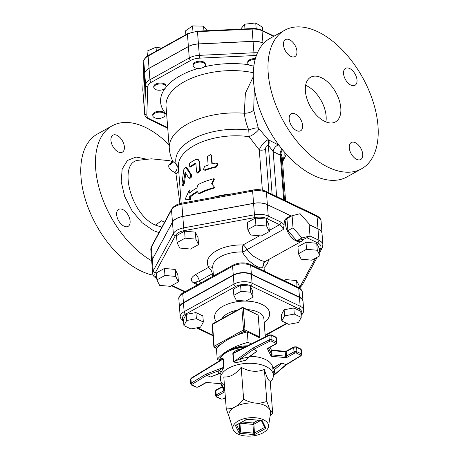 <?xml version="1.0" encoding="UTF-8"?>
<svg xmlns="http://www.w3.org/2000/svg" width="459" height="459" viewBox="0 0 459 459"><rect width="100%" height="100%" fill="white"/><g stroke="black" fill="none" stroke-linecap="round" stroke-linejoin="round"><path stroke-width="0.69" d="M161.912 227.176L155.389 225.105C129.92 214.221 117.556 161.069 139.071 160.214L151.361 158.82L169.801 160.736L172.836 161.82M172.486 162.348L171.379 162.52L168.878 164.942C168.149 167.747 170.163 170.272 174.925 172.521L175.923 173.668L179.922 203.618M169.004 144.769A79.223 45.223 61 0 0 145.348 127.355A79.223 45.223 61 0 0 112.174 125.835A79.223 45.223 61 0 0 99.695 190.141A79.223 45.223 61 0 0 151.688 260.775M116.649 214.657A9.714 5.542 -119 0 1 118.669 209.379A9.714 5.542 -119 0 1 125.714 211.771A9.714 5.542 -119 0 1 130.104 221.089A9.714 5.542 -119 0 1 128.084 226.367A9.714 5.542 -119 0 1 121.044 223.969A9.714 5.542 -119 0 1 116.649 214.657M117.028 135.359A9.714 5.542 -119 0 1 123.804 143.948A9.714 5.542 -119 0 1 122.375 152.158A9.714 5.542 -119 0 1 118.307 151.975A9.714 5.542 -119 0 1 111.531 143.386A9.714 5.542 -119 0 1 112.96 135.17A9.714 5.542 -119 0 1 117.028 135.359M278.969 145.251L268.349 139.794L258.256 127.941L253.678 110.074L254.349 88.472M284.706 30.254L270.024 38.39A79.223 45.223 61 0 0 268.859 129.599A79.223 45.223 61 0 0 346.803 176.985L361.485 168.849A79.223 45.223 -119 0 1 283.542 121.463A79.223 45.223 -119 0 1 284.706 30.254A79.223 45.223 -119 0 1 317.88 31.774A79.223 45.223 -119 0 1 373.144 101.846A79.223 45.223 -119 0 1 361.485 168.849M343.556 73.595A9.714 5.542 -119 0 1 345.575 68.322A9.714 5.542 -119 0 1 355.134 74.128A9.714 5.542 -119 0 1 354.991 85.311A9.714 5.542 -119 0 1 347.945 82.913A9.714 5.542 -119 0 1 343.556 73.595M290.84 56.388A9.714 5.542 -119 0 1 284.064 47.799A9.714 5.542 -119 0 1 285.492 39.589A9.714 5.542 -119 0 1 295.051 45.395A9.714 5.542 -119 0 1 294.907 56.577A9.714 5.542 -119 0 1 290.84 56.388M302.636 125.508A9.714 5.542 -119 0 1 300.616 130.781A9.714 5.542 -119 0 1 291.063 124.974A9.714 5.542 -119 0 1 291.207 113.792A9.714 5.542 -119 0 1 298.247 116.19A9.714 5.542 -119 0 1 302.636 125.508M321.415 77.686A25.555 14.585 -119 0 1 339.241 100.291A25.555 14.585 -119 0 1 335.483 121.905A25.555 14.585 -119 0 1 310.336 106.62A25.555 14.585 -119 0 1 310.714 77.198A25.555 14.585 -119 0 1 321.415 77.686M305.625 85.334A25.555 14.585 -119 0 1 306.732 85.822A25.555 14.585 -119 0 1 325.884 121.905M355.352 142.715A9.714 5.542 -119 0 1 362.128 151.304A9.714 5.542 -119 0 1 360.699 159.514A9.714 5.542 -119 0 1 351.141 153.708A9.714 5.542 -119 0 1 351.284 142.525A9.714 5.542 -119 0 1 355.352 142.715M153.168 275.188A79.223 45.223 -119 0 1 88.736 209.12A79.223 45.223 -119 0 1 97.492 133.971L112.174 125.835M215.816 163.077L217.761 163.8L216.086 166.571A53.158 27.299 175.6 0 0 204.789 169.91L203.4 169.807L204.519 166.416A53.158 27.299 -4.4 0 1 208.145 165.16L207.468 156.41L210.911 154.488L211.915 164.041A53.158 27.299 -4.4 0 1 215.816 163.077M217.761 163.8L218.036 164.282L216.401 167.053A52.131 26.771 175.6 0 0 205.322 170.329L203.4 169.807M210.911 154.488L211.633 155.762L212.265 163.949M196.538 171.786L197.106 172.802L199.705 170.22L199.034 161.476L197.921 159.468L195.597 159.543A53.158 27.299 175.6 0 0 189.619 163.238L189.079 166.927L189.888 166.732A53.158 27.299 -4.4 0 1 195.482 163.249L195.895 163.479L196.538 171.786M195.895 163.45L195.482 163.249L195.895 163.479M197.921 159.468L198.546 159.824L199.665 161.855L200.336 170.599L197.8 173.158L197.106 172.802M195.918 163.737A52.131 26.771 175.6 0 0 190.692 167.013L189.079 166.927M188.643 177.851C190.215 178.115 190.887 177.002 190.651 174.512L185.579 167.042L183.743 169.767L182.005 183.325L182.395 185.298L183.393 183.204L184.954 172.98L185.384 172.544L188.643 177.851L189.842 178.396M185.579 167.042L186.922 167.638L191.455 174.793C191.684 177.283 191.03 178.385 189.487 178.098M185.855 173.175L184.334 183.348L183.365 185.419L182.395 185.298M211.599 183.789L214.697 187.398A53.158 27.299 175.6 0 0 198.713 193.394L197.186 191.478A53.158 27.299 175.6 0 0 189.596 196.618L189.797 199.24L185.178 199.195L189.125 190.496L189.326 193.119A53.158 27.299 -4.4 0 1 196.917 187.978L198.036 184.65A53.158 27.299 -4.4 0 1 214.026 178.654L211.599 183.789L213.751 186.297M198.713 193.394L199.39 193.75A52.131 26.771 175.6 0 1 215.07 187.869L214.697 187.398M212.029 184.243L214.399 179.119L214.026 178.654M189.125 190.496L189.98 190.737L190.112 192.476M197.588 191.988A52.131 26.771 175.6 0 0 190.451 196.859L190.651 199.481L185.178 199.195M190.651 199.481L189.797 199.24M190.451 196.859L189.596 196.618M310.009 235.96L304.868 238.806L296.841 240.803L287.873 230.676L286.944 218.559L292.085 215.713L293.014 227.83L301.976 237.951L310.009 235.96L309.079 223.843L300.111 213.716L292.085 215.713M287.873 230.676L293.014 227.83M296.841 240.803L301.976 237.951M281.815 320.99L288.763 324.318L298.476 322.522L301.242 317.399L294.294 314.076L284.58 315.872L281.815 320.99L281.344 314.868L284.11 309.75L284.58 315.872M284.11 309.75L293.823 307.955L294.294 314.076M293.823 307.955L300.771 311.277L301.242 317.399M183.91 325.615L183.439 319.493L186.205 314.375L195.918 312.579L202.867 315.901L203.343 322.023L196.389 318.701L186.675 320.497L183.91 325.615L190.858 328.937L200.572 327.147L203.343 322.023M195.918 312.579L196.389 318.701M186.205 314.375L186.675 320.497M233.843 295.326L233.373 289.204L240.573 285.211L250.195 286.095L252.611 290.972L253.087 297.093L250.671 292.217L241.05 291.333L233.843 295.326L236.259 300.203L245.881 301.087L253.087 297.093M240.573 285.211L241.05 291.333M250.195 286.095L250.671 292.217M284.029 280.575L285.837 279.577L285.98 281.51M285.837 279.577L296.589 280.564L297.071 286.812M296.589 280.564L299.285 286.014L299.446 288.057M156.915 279.904L156.376 272.91L164.431 268.446L164.97 275.446L156.915 279.904L159.617 285.355L170.369 286.341L178.425 281.878L175.722 276.427L164.97 275.446M164.431 268.446L175.183 269.433L175.722 276.427M175.183 269.433L177.885 274.884L178.425 281.878M177.065 242.616L176.526 235.616L184.581 231.158L195.333 232.139L195.873 239.139L185.12 238.152L177.065 242.616L179.762 248.061L190.519 249.048L198.569 244.584L195.873 239.139M184.581 231.158L185.12 238.152M195.333 232.139L198.036 237.59L198.569 244.584M247.837 229.534L247.298 222.54L255.353 218.077L266.105 219.063L268.808 224.508L269.347 231.508L266.645 226.058L255.892 225.071L247.837 229.534L250.539 234.985L261.291 235.966L269.347 231.508M266.105 219.063L266.645 226.058M255.353 218.077L255.892 225.071M298.465 253.747L297.925 246.747L305.981 242.289L316.733 243.276L319.435 248.721L319.975 255.72L317.272 250.27L306.52 249.283L298.465 253.747L301.167 259.192L311.919 260.178L319.975 255.72M305.981 242.289L306.52 249.283M316.733 243.276L317.272 250.27M163.341 112.857A6.133 3.15 175.6 0 0 156.53 112.53A6.133 3.15 175.6 0 0 152.818 115.766A6.133 3.15 175.6 0 0 159.175 118.439A6.133 3.15 175.6 0 0 165.051 114.825A6.133 3.15 175.6 0 0 163.341 112.857M152.818 115.766L152.749 114.893A6.133 3.15 -4.4 0 1 156.467 111.657A6.133 3.15 -4.4 0 1 163.272 111.985A6.133 3.15 -4.4 0 1 164.982 113.952L165.051 114.825M166.043 86.768A6.133 3.15 175.6 0 0 166.038 86.59A6.133 3.15 175.6 0 0 159.68 83.917A6.133 3.15 175.6 0 0 153.811 87.531A6.133 3.15 175.6 0 0 159.99 90.211A6.133 3.15 175.6 0 0 166.043 86.768M153.811 87.531L153.742 86.653A6.133 3.15 -4.4 0 1 159.617 83.045A6.133 3.15 -4.4 0 1 165.974 85.713L166.038 86.59M203.509 67.301A6.133 3.15 175.6 0 0 205.374 64.799A6.133 3.15 175.6 0 0 199.017 62.126A6.133 3.15 175.6 0 0 193.141 65.74A6.133 3.15 175.6 0 0 196.974 68.328A6.133 3.15 175.6 0 0 203.509 67.301M193.141 65.74L193.078 64.862A6.133 3.15 -4.4 0 1 198.948 61.254A6.133 3.15 -4.4 0 1 205.305 63.921L205.374 64.799M255.147 59.527A6.133 3.15 175.6 0 0 247.78 63.158A6.133 3.15 175.6 0 0 253.787 65.849A6.133 3.15 175.6 0 0 253.902 65.844M247.78 63.158L247.717 62.286A6.133 3.15 -4.4 0 1 255.376 58.672M185.861 34.7L185.562 30.845L192.533 25.934L203.601 26.163L207.21 30.701M203.957 30.856L203.601 26.163M192.981 31.751L192.533 25.934M244.974 28.917L244.618 24.229L255.732 22.95L262.382 27.213L262.651 30.661M240.671 29.118L244.618 24.229M256.179 28.716L255.732 22.95M156.33 51.058L156.031 47.202L161.602 48.138M147.414 56.044L147.035 51.138L156.031 47.202M143.759 102.346A14.137 7.258 -4.4 0 1 143.759 102.3A14.137 7.258 -4.4 0 1 143.747 101.881L144.74 73.647A14.137 7.258 -4.4 0 1 149.049 68.299L188.385 46.508A14.137 7.258 -4.4 0 1 198.431 43.898L253.07 41.321A14.137 7.258 -4.4 0 1 262.967 42.985L263.667 43.318M144.746 73.733L145.618 85.104A2.043 1.75 2 0 0 147.792 86.757A12.089 6.208 -4.4 0 1 151.481 82.178A2.043 1.165 -119 0 1 149.932 79.751A14.137 7.258 175.6 0 0 145.618 85.104L144.631 113.339A14.137 7.258 175.6 0 0 144.637 113.757L143.765 102.386A14.137 7.258 -4.4 0 1 143.753 101.973L144.746 73.733A14.137 7.258 -4.4 0 1 149.055 68.385L188.391 46.594A14.137 7.258 -4.4 0 1 198.437 43.989L253.075 41.408A14.137 7.258 -4.4 0 1 262.973 43.071L263.609 43.375M253.305 76.71L245.399 93.217L244.291 113.241C244.922 118.657 246.414 124.269 248.767 130.086A8.176 1.962 160.2 0 1 258.256 127.941M253.678 110.074A8.176 4.068 -8.2 0 1 244.291 113.241A59.802 30.707 175.6 0 0 169.285 148.435C169.652 152.996 170.851 157.317 172.882 161.39L172.877 161.373M260.041 339.545L259.914 337.893L247.286 331.851A56.222 28.871 175.6 0 0 246.265 332.121A56.222 28.871 -4.4 0 0 237.292 335.076A56.222 28.871 175.6 0 0 221.961 343.567A56.222 28.871 -4.4 0 0 216.9 348.392A56.222 28.871 175.6 0 0 216.447 348.938L217.256 359.431L219.293 360.407M247.286 331.851L248.095 342.345A56.222 28.871 175.6 0 0 217.256 359.431M251.354 343.906L248.095 342.345M247.562 345.811A21.464 11.022 175.6 0 0 230.521 349.769M243 307.524A1.021 1.021 0 0 0 242.065 307.553A1.021 0.585 61 0 0 241.853 308.109A1.021 0.522 -4.4 0 1 243.293 308.041A1.021 0.654 -64.4 0 0 243 307.524L258.165 315.155L259.846 337.015L257.126 336.562M237.292 335.076L244.308 331.186A1.021 0.654 -64.4 0 0 244.974 329.906A1.021 0.522 175.6 0 0 243.534 329.975A1.021 0.585 61 0 0 244.308 331.186L246.265 332.121M216.9 348.392L214.944 347.457A1.021 0.585 -119 0 1 214.164 346.241A1.021 0.522 175.6 0 0 213.854 346.66A1.021 1.021 0 0 0 214.433 347.503A1.021 0.654 -64.4 0 0 214.944 347.457L221.961 343.567M212.173 324.794A1.021 0.522 -4.4 0 1 212.483 324.381A1.021 0.585 -119 0 1 212.695 323.825A1.021 1.021 0 0 0 212.173 324.794L213.854 346.66M247.292 419.348L262.129 420.547L246.85 419.147L236.614 425.074M264.258 426.4L264.344 427.547L265.968 428.293L264.705 427.312M240 423.204L252.932 424.386L253.603 433.13L254.521 434.633L253.919 424.202A1.021 0.585 61 0 0 253.144 422.991L252.932 424.386A1.021 0.522 175.6 0 0 253.919 424.202L260.5 420.559M261.355 420.633L262.129 420.547L265.968 428.293L254.521 434.633L239.242 433.233L240.585 431.936L239.919 423.244M246.747 419.463L235.404 425.487L239.242 433.233L239.879 431.598A1.021 0.522 175.6 0 0 240.585 431.936L253.603 433.13A1.021 0.522 175.6 0 0 254.596 432.952L264.344 427.547A1.021 0.522 175.6 0 0 264.654 427.203M263.535 419.773A17.89 9.186 -4.4 0 1 268.475 426.623A17.89 9.186 -4.4 0 1 251.389 436.05A17.89 9.186 -4.4 0 1 233.063 429.349A17.89 9.186 -4.4 0 1 242.708 419.107A17.89 9.186 -4.4 0 1 263.535 419.773M301.098 315.545L303.164 313.072L303.72 310.341L303.049 301.597A12.841 6.592 175.6 0 0 299.469 297.472L251.406 274.488A12.841 6.592 175.6 0 0 233.292 275.343L183.451 302.951A12.841 6.592 175.6 0 0 179.544 308.19L180.221 316.934A12.841 6.592 175.6 0 1 184.128 311.695A2.043 1.165 61 0 0 185.677 314.122L235.513 286.514A10.792 5.542 -4.4 0 1 250.746 285.796L298.809 308.781A10.792 5.542 -4.4 0 1 301.029 314.61M210.457 376.925L218.582 373.999A1.021 0.7 -110.9 0 1 218.163 373.976L210.457 376.925L206.722 375.347L205.965 374.119L191.248 383.116L190.91 378.744L223.091 359.07A2.043 1.05 175.6 0 0 223.338 358.892C221.944 358.1 220.819 358.594 219.953 360.367A26.576 13.65 175.6 0 0 219.832 360.642M220.108 374.223L220.148 374.378C219.798 373.494 219.132 373.362 218.163 373.976L219.023 370.637A2.043 1.825 -147 0 1 220.894 372.645L223.969 367.143L223.338 358.892M257.011 351.135L248.726 357.045L240.447 358.772L233.774 361.755L233.138 353.505L268.894 335.54L269.232 339.918L252.875 348.134L253.678 349.333L257.011 351.135L249.117 357.085A1.021 0.448 -125.5 0 1 248.726 357.045L245.697 360.223L247.94 358.169M250.224 356.293A26.576 13.65 175.6 0 1 272.812 368.009A26.576 13.65 175.6 0 1 272.818 368.107L277.42 365.295L273.788 368.376A1.021 0.516 49.7 0 0 274.717 369.478L282.165 363.161L286.393 364.721L273.363 375.766M277.42 365.295C279.892 363.832 281.47 363.121 282.165 363.161M273.157 372.496L274.717 369.478L274.012 374.825A2.043 1.509 19.5 0 0 273.34 374.923M275.727 337.004L271.401 334.932A1.021 0.654 115.6 0 1 271.699 335.449L276.02 337.52A2.043 1.05 -4.4 0 1 276.588 338.174L275.727 337.004A1.021 0.654 115.6 0 1 276.02 337.52L276.358 341.892L272.032 339.821A2.043 1.05 175.6 0 0 269.232 339.918A1.021 0.545 -116.7 0 0 269.967 341.152L253.678 349.333L240.447 358.772L241.262 361.365L245.697 360.223M252.875 348.134L233.774 361.755A2.043 1.05 -4.4 0 1 233.447 361.893C235.622 362.667 238.227 362.49 241.262 361.365M240.332 349.442A2.043 0.287 80.7 0 0 240.315 349.087C237.119 349.563 234.618 351.083 232.811 353.642A2.043 1.05 -4.4 0 0 233.138 353.505L236.58 351.33L269.1 334.99A1.021 0.545 63.3 0 0 268.894 335.54A2.043 1.05 -4.4 0 1 271.699 335.449L272.032 339.821A1.021 0.654 -64.4 0 1 271.367 341.106L275.693 343.171A1.021 0.654 -64.4 0 0 276.358 341.892A2.043 1.05 175.6 0 1 276.926 342.546L276.094 343.934L268.601 348.088A1.021 0.585 61 0 1 268.171 348.065A2.043 1.05 175.6 0 0 267.608 349.11A1.021 0.861 -26.4 0 0 268.532 348.129M273.369 375.542L285.9 364.744L300.559 355.782A1.021 0.62 -121.4 0 0 301.024 355.782L286.353 364.75M191.128 378.187L190.365 379.536A2.043 1.05 -4.4 0 1 190.91 378.744A1.021 0.62 -121.4 0 1 191.128 378.187L220.613 360.166L223.091 359.07L223.728 367.32A2.043 1.05 175.6 0 0 223.969 367.143M205.965 374.119L223.728 367.32L219.023 370.637L206.722 375.347L192.063 384.309A1.021 0.62 58.6 0 1 191.248 383.116A2.043 1.05 175.6 0 0 190.703 383.908L191.564 385.078A1.021 0.654 -64.4 0 0 192.074 385.032A1.021 0.522 -4.4 0 1 192.063 384.309M220.148 374.378L220.894 372.645M270.282 382.123A26.576 13.65 175.6 0 0 273.346 375.003A26.576 13.65 175.6 0 0 265.939 366.466A26.576 13.65 175.6 0 0 236.437 365.048A26.576 13.65 175.6 0 0 220.349 379.082A26.576 13.65 175.6 0 0 224.468 385.646M270.041 347.291L271.602 350.561L271.94 354.933L268.561 348.111M224.858 390.661L221.462 383.81L207.313 382.513A2.043 1.05 175.6 0 0 205.334 382.881L197.84 387.029A1.021 0.522 -4.4 0 1 196.4 387.098L192.074 385.032M267.608 349.11L271.16 356.282L271.94 354.933L285.521 356.178L285.309 357.578A2.043 1.05 175.6 0 0 287.288 357.211L294.781 353.057A1.021 0.522 -4.4 0 1 296.221 352.994L300.547 355.059A1.021 0.522 -4.4 0 1 300.559 355.782M268.475 426.623L270.517 413.461A20.953 10.764 175.6 0 0 269.967 410.025A20.953 10.764 175.6 0 0 264.728 405.435A20.953 10.764 175.6 0 0 255.451 403.082A20.953 10.764 175.6 0 0 235.163 406.829A20.953 10.764 175.6 0 0 229.03 416.652L233.063 429.349M229.385 417.524L226.258 408.871C229.511 409.015 232.478 408.338 235.163 406.829C237.848 405.366 240.671 402.836 243.637 399.244C247.929 401.493 251.871 402.772 255.451 403.082C259.037 403.427 262.835 402.859 266.84 401.373L269.967 410.025L272.669 413.129L270.127 415.974M272.669 413.129L270.213 381.205C268.555 381.022 266.616 377.103 264.384 369.449C256.937 372.478 249.203 371.767 241.182 367.32L243.637 399.244M241.182 367.32C235.674 374.269 229.884 377.476 223.803 376.948L226.258 408.871M264.384 369.449L266.84 401.373M322.017 233.47A14.39 7.39 175.6 0 0 322.017 233.424A14.39 7.39 175.6 0 0 318.001 228.806L309.131 224.56M291.408 216.086L267.373 204.594A14.39 7.39 175.6 0 0 253.575 203.326L182.797 216.407A14.39 7.39 175.6 0 0 172.464 222.133L152.313 259.421A14.39 7.39 175.6 0 0 151.768 261.796A14.39 7.39 175.6 0 0 151.768 261.837M268.911 192.786L265.56 149.221C265.583 146.834 266.507 145.469 268.331 145.124L273.174 151.671A5.112 2.811 123.7 0 1 278.756 145.107M282.038 149.186A5.112 3.649 -74.2 0 0 280.254 155.056L280.942 153.851L281.338 151.464L282.514 149.772M265.56 149.221A5.112 2.622 -4.4 0 1 259.272 149.898L262.37 190.152M272.112 194.318L268.331 145.124A5.112 3.815 95 0 0 267.689 139.909C264.04 141.946 261.234 145.273 259.272 149.898L249.094 136.69A52.131 26.771 175.6 0 0 178.385 166.778L181.196 203.303M268.492 145.342A5.112 3.758 111.1 0 0 268.349 139.794L267.689 139.909M258.853 129.082A8.176 2.22 -33.2 0 1 249.094 136.69L248.767 130.086A54.323 27.896 175.6 0 0 176.325 164.5L172.882 161.39M178.683 170.639A6.133 4.63 -2.1 0 1 175.923 173.668M232.34 193.836A52.131 26.771 175.6 0 0 212.649 197.479M303.032 301.42A12.841 6.592 175.6 0 0 303.02 301.247A12.841 6.592 175.6 0 0 299.446 297.122L251.377 274.138A12.841 6.592 175.6 0 0 233.264 274.993L183.428 302.601A12.841 6.592 175.6 0 0 179.521 307.84A12.841 6.592 175.6 0 0 179.538 308.012M290.788 216.43A13.799 7.878 61 0 0 288.487 217.021L287.018 217.83A13.799 7.878 -119 0 0 284.115 224.893L283.278 229.506A5.112 2.915 -119 0 0 279.623 224.686L269.261 230.424M319.734 252.588L322.189 248.044L322.895 244.882L322.023 233.511A14.39 7.39 175.6 0 0 318.007 228.892L309.136 224.652M291.327 216.132L267.379 204.68A14.39 7.39 175.6 0 0 253.58 203.412L182.802 216.493A14.39 7.39 175.6 0 0 172.469 222.219L152.319 259.513A14.39 7.39 175.6 0 0 151.774 261.882L152.646 273.248A14.39 7.39 175.6 0 1 153.197 270.879A2.043 1.664 28.4 0 0 155.291 272.807L175.436 235.519A12.347 6.34 -4.4 0 1 184.306 230.607L255.084 217.526A12.347 6.34 -4.4 0 1 266.92 218.61L279.623 224.686A2.043 1.308 115.6 0 0 280.96 222.122L268.257 216.051A2.043 1.308 115.6 0 1 266.92 218.61M196.2 282.681A5.112 3.437 -61.5 0 0 193.52 282.853L197.519 284.798M196.297 282.733L196.314 282.819C195.884 282.021 196.831 281.419 199.166 281.023A5.112 2.915 61 0 0 195.276 274.74C190.634 277.729 190.049 280.432 193.52 282.853M200.652 283.065L199.166 281.023L212.196 273.805A5.112 2.915 61 0 0 208.311 267.522L195.276 274.74M212.838 268.113A5.112 4.251 -30.8 0 0 208.581 266.977L208.311 267.522M212.362 276.576L212.196 273.805L213.217 273.042M213.441 275.979L212.764 267.149A25.555 13.122 -4.4 0 1 242.501 251.98A5.112 0.901 91.8 0 1 243.018 244.963A5.112 2.915 -119 0 1 246.672 249.788L283.278 229.506M263.552 263.041L263.357 265.841L262.129 267.677L260.689 267.855L257.505 266.822L253.534 264.47L248.973 260.781L244.303 255.353L242.501 251.98A5.112 2.18 154.7 0 0 246.672 249.788L253.19 256.07L260.838 260.419L264.918 261.63L301.861 241.159A13.799 7.878 61 0 0 303.852 239.059M288.487 217.021A13.799 7.878 61 0 0 286.456 228.691A13.799 7.878 61 0 0 296.084 240.895A13.799 7.878 61 0 0 301.861 241.159M178.431 167.426L176.325 164.5A6.133 5.02 118.2 0 1 174.925 172.521M168.878 164.942A6.133 5.68 -150.7 0 0 172.664 162.262L172.848 161.31M146.765 159.187L136.071 157.035L127.441 160.466L122.174 169.084L121.182 181.707L124.676 196.377L132.049 210.756L142.078 222.701L153.289 230.556L158.975 232.615M155.389 225.105L161.614 220.75M163.324 221.599L161.826 220.836M285.573 200.749L282.342 158.78A52.131 26.771 175.6 0 0 280.931 153.622M216.401 167.053L216.086 166.571M211.633 155.762L211.243 155.297M205.322 170.329L204.789 169.91M200.336 170.599L199.705 170.22M199.665 161.855L199.034 161.476M190.692 167.013L189.888 166.732M191.455 174.793L190.651 174.512M186.922 167.638L186.044 167.415M184.334 183.348L183.393 183.204M185.734 173.152L184.954 172.98M143.81 61.196A1.021 0.878 2 0 0 143.793 61.403A14.137 7.258 -4.4 0 1 148.108 56.055A1.021 0.585 -119 0 1 148.32 55.499L187.656 33.708A1.021 0.585 -119 0 0 187.438 34.264A14.137 7.258 -4.4 0 1 197.49 31.66L197.422 31.16L187.656 33.708M149.049 68.299L148.108 56.055L187.438 34.264L188.385 46.508M198.431 43.898L197.49 31.66L252.129 29.078L252.06 28.584L197.422 31.16M253.07 41.321L252.129 29.078A14.137 7.258 -4.4 0 1 262.026 30.742A1.021 0.654 -64.4 0 0 261.728 30.225C259.019 28.974 255.795 28.429 252.06 28.584M262.967 42.985L262.026 30.742L273.725 36.336M148.32 55.499C147.391 55.407 142.967 60.049 143.793 61.317L142.818 90.056A14.137 7.258 -4.4 0 1 142.806 89.637A1.021 0.878 -178 0 1 142.812 89.471M143.747 101.881L142.806 89.637L143.793 61.403L144.74 73.647M143.753 101.973L144.631 113.339A2.043 1.75 2 0 0 146.805 114.991L147.792 86.757M144.637 113.757C144.585 115.725 146.094 117.579 149.169 119.329A2.043 1.308 -64.4 0 0 150.185 119.231A12.089 6.208 -4.4 0 1 146.805 114.991M167.678 127.602L150.185 119.231M257.447 52.842A14.137 7.258 175.6 0 0 253.947 52.774L254.045 55.579A12.089 6.208 -4.4 0 1 256.357 55.585M253.075 41.408L253.947 52.774L199.309 55.355L199.407 58.161L254.045 55.579M198.437 43.989L199.309 55.355A14.137 7.258 175.6 0 0 189.263 57.96A2.043 1.165 61 0 0 190.818 60.387A12.089 6.208 -4.4 0 1 199.407 58.161M151.481 82.178L190.818 60.387M188.391 46.594L189.263 57.96L149.932 79.751L149.055 68.385M248.807 64.73A64.908 33.335 175.6 0 0 204.289 66.779M198.041 68.431A64.908 33.335 175.6 0 0 165.986 87.141M164.821 88.679A64.908 33.335 175.6 0 0 166.686 114.704M169.285 148.435L166.032 106.149A59.802 30.707 -4.4 0 1 253.328 72.729M221.949 318.701A21.464 11.022 -4.4 0 1 237.251 310.221M247.326 309.596A21.464 11.022 -4.4 0 1 263.914 318.988L265.291 336.906M212.483 324.381L241.853 308.109L243.534 329.975L214.164 346.241L212.483 324.381M259.846 337.015L244.974 329.906L243.293 308.041L258.165 315.155M264.195 322.62A27.597 14.172 175.6 0 0 245.978 301.104A27.597 14.172 175.6 0 0 216.309 321.822M212.97 335.179L197.399 327.732M286.582 323.274L265.153 335.139M183.537 320.743A10.792 5.542 -4.4 0 1 185.677 314.122M257.958 420.324L253.144 422.991L242.191 421.987M239.265 423.605L239.879 431.598L236.637 425.063M303.72 310.341A12.841 6.592 175.6 0 0 300.146 306.216A2.043 1.308 115.6 0 1 298.809 308.781M299.469 297.472L300.146 306.216L252.077 283.232A2.043 1.308 115.6 0 1 250.746 285.796M251.406 274.488L252.077 283.232A12.841 6.592 175.6 0 0 233.964 284.087A2.043 1.165 61 0 0 235.513 286.514M233.292 275.343L233.964 284.087L184.128 311.695L183.451 302.951M273.788 368.376L272.904 369.26M232.811 353.642L233.447 361.893M241.365 348.926A26.576 13.65 175.6 0 0 240.315 349.087M219.213 361.021A26.576 13.65 -4.4 0 1 244.716 347.245M269.995 347.314L271.602 350.561L285.188 351.806L284.999 351.313L271.418 350.068M287.288 357.211A1.021 0.585 61 0 1 286.514 356L286.175 351.623L293.668 347.474A2.043 1.05 -4.4 0 1 296.554 347.337L300.88 349.408A2.043 1.05 -4.4 0 1 301.448 350.062L301.787 354.434A2.043 1.05 175.6 0 0 301.213 353.78L296.893 351.709A2.043 1.05 175.6 0 0 294.007 351.846L286.514 356A1.021 0.522 -4.4 0 1 285.521 356.178L285.188 351.806A1.021 0.522 175.6 0 0 286.175 351.623A1.021 0.585 -119 0 1 286.387 351.072L284.999 351.313M294.781 353.057A1.021 0.585 61 0 1 294.007 351.846L293.668 347.474A1.021 0.585 -119 0 1 293.88 346.918L296.262 346.82L300.588 348.892A1.021 0.654 -64.4 0 1 300.88 349.408L301.213 353.78A1.021 0.654 115.6 0 1 300.547 355.059M296.221 352.994A1.021 0.654 115.6 0 0 296.893 351.709L296.554 347.337A1.021 0.654 -64.4 0 0 296.262 346.82M222.11 386.679L216.057 390.03A1.021 0.585 61 0 0 215.845 390.586L222.282 387.023M215.225 391.424A2.043 1.05 -4.4 0 1 215.845 390.586L216.183 394.958A2.043 1.05 175.6 0 0 215.564 395.796L215.225 391.424L216.057 390.03M223.986 390.46A1.021 0.522 -4.4 0 1 223.676 390.81L216.183 394.958A1.021 0.585 -119 0 0 216.958 396.174L224.451 392.02A1.021 0.585 -119 0 1 223.676 390.81L223.59 389.662M225.386 397.569L222.655 398.94A1.021 0.545 63.3 0 0 223.051 398.98L220.75 399.032L216.424 396.966L215.564 395.796M222.655 398.94A1.021 0.522 -4.4 0 1 221.255 398.986A1.021 0.654 115.6 0 1 220.75 399.032M221.255 398.986L216.935 396.92A1.021 0.654 115.6 0 1 216.424 396.966M216.935 396.92A1.021 0.522 -4.4 0 1 216.958 396.174M224.881 390.993A1.021 0.861 153.6 0 1 224.032 390.557L220.733 383.902M224.451 392.02A2.043 1.05 175.6 0 0 224.933 391.63M191.564 385.078L195.89 387.149A1.021 0.654 -64.4 0 0 196.4 387.098M195.89 387.149L198.271 387.052A1.021 0.585 -119 0 1 197.84 387.029M198.271 387.052L205.764 382.898A1.021 0.585 -119 0 1 205.334 382.881M221.462 383.81L207.313 382.513M269.967 341.152A1.021 0.522 -4.4 0 1 271.367 341.106M275.693 343.171A1.021 0.522 -4.4 0 1 275.664 343.917A1.021 0.585 61 0 0 276.094 343.934M275.664 343.917L268.171 348.065M271.16 356.282L285.309 357.578M151.768 261.796L150.822 249.553A14.39 7.39 -4.4 0 1 151.372 247.183A2.043 1.664 -151.6 0 1 151.533 246.385L171.683 209.097A2.043 1.664 -151.6 0 0 171.517 209.889A14.39 7.39 -4.4 0 1 181.856 204.163A2.043 0.356 -100.5 0 1 181.976 203.148C177.019 204.071 173.588 206.051 171.683 209.097M152.313 259.421L151.372 247.183L171.517 209.889L172.464 222.133M182.797 216.407L181.856 204.163L252.628 191.082A2.043 0.356 -100.5 0 1 252.754 190.066L181.976 203.148M253.575 203.326L252.628 191.082A14.39 7.39 -4.4 0 1 266.432 192.35A2.043 1.308 -64.4 0 0 265.847 191.317C262.049 189.636 257.683 189.223 252.754 190.066M267.373 204.594L266.432 192.35L317.06 216.562A2.043 1.308 -64.4 0 0 316.475 215.529C319.584 217.296 321.116 219.178 321.07 221.181A14.39 7.39 -4.4 0 0 317.06 216.562L318.001 228.806M276.622 196.469L273.174 151.671L280.254 155.056L283.702 199.86M183.428 302.601L182.751 293.858A2.043 1.165 -119 0 1 183.181 292.744C183.147 292.257 177.874 296.571 178.844 299.096A12.841 6.592 -4.4 0 1 182.751 293.858L232.593 266.249A2.043 1.165 -119 0 1 233.017 265.136L183.181 292.744M233.264 274.993L232.593 266.249A12.841 6.592 -4.4 0 1 250.706 265.388A2.043 1.308 -64.4 0 0 250.121 264.361C244.458 262.152 238.76 262.41 233.017 265.136M251.377 274.138L250.706 265.388L298.769 288.378A2.043 1.308 -64.4 0 0 298.184 287.345C300.955 288.883 302.343 290.599 302.349 292.498A12.841 6.592 -4.4 0 0 298.769 288.378L299.446 297.122M284.115 224.893A7.155 4.085 61 0 0 280.96 222.122M267.379 204.68L268.257 216.051A14.39 7.39 175.6 0 0 254.452 214.783A2.043 0.356 79.5 0 0 255.084 217.526M253.58 203.412L254.452 214.783L183.68 227.865A2.043 0.356 79.5 0 0 184.306 230.607M182.802 216.493L183.68 227.865A14.39 7.39 175.6 0 0 173.341 233.591A2.043 1.664 28.4 0 0 175.436 235.519M172.469 222.219L173.341 233.591L153.197 270.879L152.319 259.513M156.766 277.913A12.347 6.34 -4.4 0 1 155.291 272.807M185.138 291.66L172.056 285.406M299.543 288.126L302.039 285.337A2.043 1.664 -151.6 0 1 300.375 286.112A12.347 6.34 -4.4 0 1 299.394 287.414M322.189 248.044A2.043 1.664 -151.6 0 1 320.52 248.824L319.579 250.574M315.442 258.228L300.375 286.112M322.895 244.882A14.39 7.39 175.6 0 0 318.885 240.258A2.043 1.308 115.6 0 1 317.548 242.822A12.347 6.34 -4.4 0 1 320.52 248.824M306.853 237.705L317.548 242.822M318.007 228.892L318.885 240.258L309.951 235.989M264.057 267.534A30.667 15.749 175.6 0 0 268.486 259.651M263.678 262.806A25.555 13.122 -4.4 0 1 263.724 263.225L264.332 271.16M259.547 235.806L243.018 244.963A30.667 15.749 175.6 0 0 208.581 266.977M282.526 161.189A54.323 27.896 175.6 0 0 283.851 151.367M262.973 43.071L263.041 43.995M261.728 30.225L274.092 36.135M143.759 102.3L142.818 90.056M149.169 119.329L167.724 128.204M242.065 307.553L212.695 323.825M214.433 347.503L216.723 348.599M261.418 420.673L264.717 427.329M196.521 327.892L213.016 335.781M265.193 335.632L287.076 323.509M183.606 321.679L181.202 319.562L180.221 316.934M218.582 373.999C219.735 373.769 220.24 373.844 220.102 374.223M249.117 357.085L247.877 358.249M219.172 361.044L220.659 357.217L224.376 353.275L234.824 348.243L246.391 346.402M219.959 374.016L220.349 379.082M272.812 368.009L273.346 375.003M286.387 351.072L293.88 346.918M301.448 350.062L300.588 348.892M271.401 334.932L269.1 334.99M276.588 338.174L276.926 342.546M190.365 379.536L190.703 383.908M225.403 397.798L223.051 398.98M207.152 382.657L205.764 382.898M301.787 354.434L301.024 355.782M150.822 249.553L151.533 246.385M265.847 191.317L316.475 215.529M284.511 200.244L280.942 153.851M250.121 264.361L298.184 287.345M303.02 301.247L302.349 292.498M179.521 307.84L178.844 299.096M157.248 278.906C154.132 277.138 152.6 275.251 152.646 273.248M171.494 285.716L184.575 291.97M302.039 285.337L317.215 257.247M263.42 263.386L264.918 261.63M196.314 282.824L197.691 284.706M282.572 161.786L286.387 154.258M172.722 162.17L172.366 162.406M322.017 233.424L321.07 221.181"/></g></svg>
